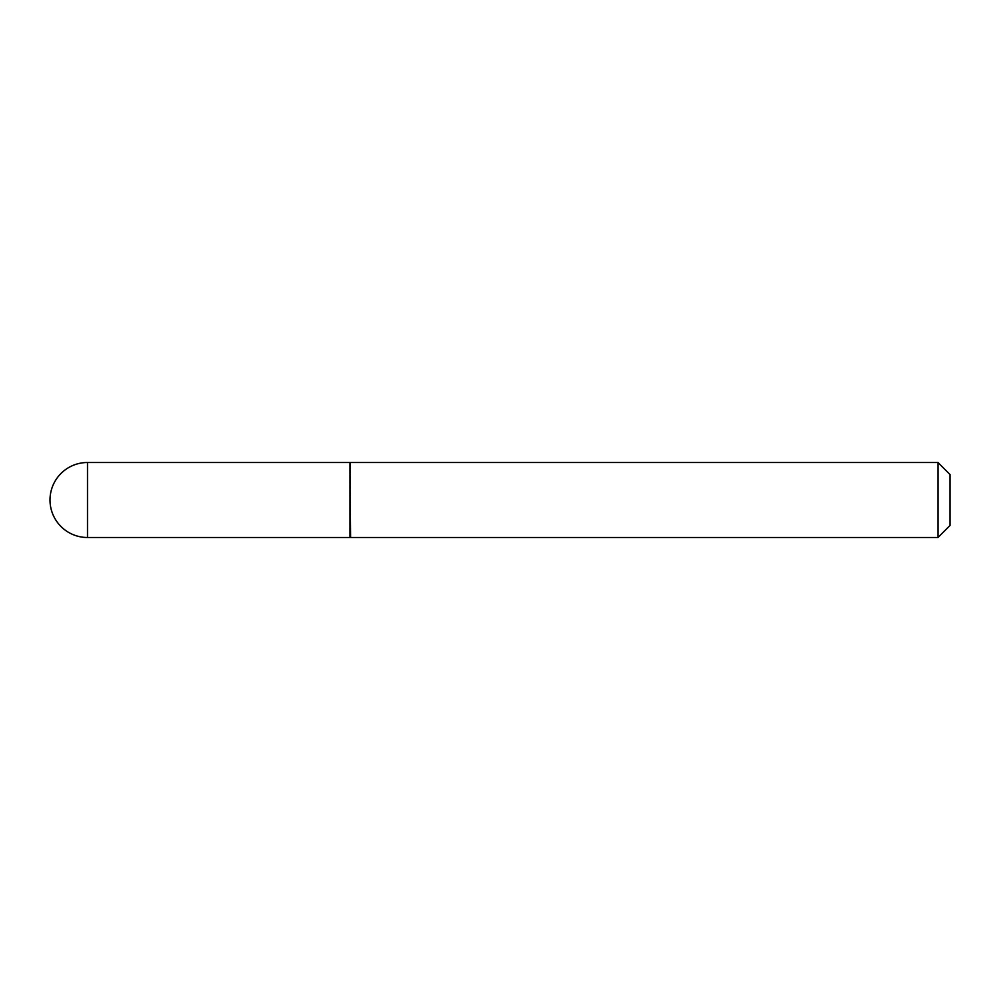 <?xml version="1.0" encoding="UTF-8"?>
<svg xmlns="http://www.w3.org/2000/svg" width="1000" height="1000" viewBox="0 0 1000 1000"><rect width="100%" height="100%" fill="white"/><g stroke="black" fill="none" stroke-linecap="round" stroke-linejoin="round"><path stroke-width="0.75" stroke-dasharray="5 3.75" d="M350 537.5L350 462.5M350 500L350 536.9L350 500M350.6 537.5L350.6 462.5M938 537.5L938 462.5M950 525.5L950 474.5M87.5 537.5L87.5 462.5"/><path stroke-width="1.5" d="M87.5 462.5L350 462.5L350 537.5L87.5 537.5A37.5 37.5 0 0 1 50 500A37.5 37.5 0 0 1 87.5 462.5L87.5 537.5M350 463.1L350.6 537.5L938 537.5L938 462.5L950 474.5L950 525.5L938 537.5M350.6 462.5L938 462.5"/></g></svg>
